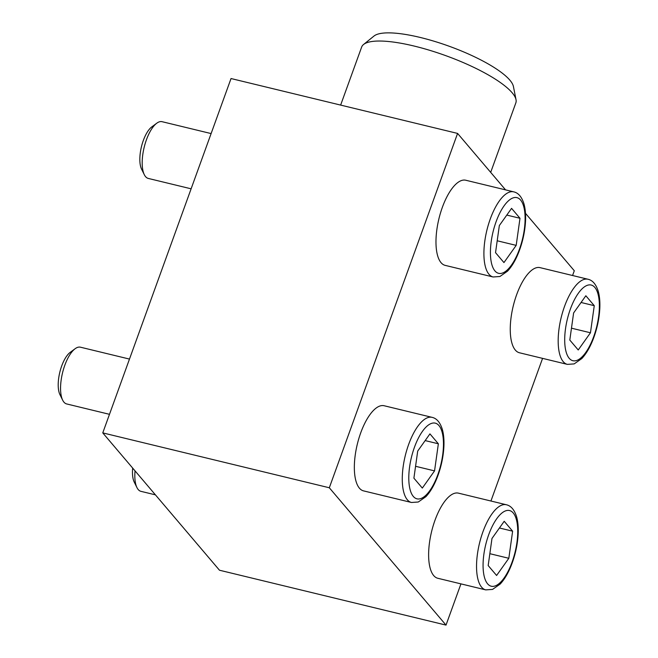 <?xml version="1.0" encoding="UTF-8"?>
<svg xmlns="http://www.w3.org/2000/svg" width="658" height="658" viewBox="0 0 658 658"><rect width="100%" height="100%" fill="white"/><g stroke="black" fill="none" stroke-linecap="round" stroke-linejoin="round"><path stroke-width="0.99" d="M485.736 589.881L437.809 578.275A43.798 17.042 -76.4 0 1 433.696 575.577A43.798 17.042 -76.4 0 1 433.137 525.89A43.798 17.042 -76.4 0 1 458.437 493.146L506.356 504.752C510.953 505.772 514.359 509.728 516.563 516.62C517.953 521.531 518.488 527.321 518.167 534C517.583 544.61 515.296 555.039 511.315 565.288C508.173 573.217 504.464 579.476 500.179 584.065L492.546 589.412L485.736 589.881A43.798 17.042 -76.4 0 1 481.615 587.183A43.798 17.042 -76.4 0 1 481.056 537.496A43.798 17.042 -76.4 0 1 506.356 504.752M493.097 276.977L445.17 265.371A43.798 17.042 -76.4 0 1 441.049 262.674A43.798 17.042 -76.4 0 1 440.49 212.978A43.798 17.042 -76.4 0 1 465.79 180.243L513.717 191.848C518.315 192.868 521.72 196.824 523.916 203.717C525.314 208.627 525.849 214.418 525.528 221.096C524.944 231.706 522.658 242.136 518.677 252.384C515.535 260.313 511.825 266.572 507.532 271.162L499.907 276.5L493.097 276.977A43.798 17.042 -76.4 0 1 488.976 274.279A43.798 17.042 -76.4 0 1 488.417 224.592A43.798 17.042 -76.4 0 1 513.717 191.848M505.566 189.874L457.581 133.418L329.313 487.767L446.017 625.1L460.945 583.876M490.934 501.018L542.579 358.371M572.567 275.513L574.294 270.751L525.487 213.315M411.464 502.482L363.537 490.876A43.798 17.042 -76.4 0 1 359.416 488.178A43.798 17.042 -76.4 0 1 358.857 438.491A43.798 17.042 -76.4 0 1 384.157 405.747L432.084 417.353C436.682 418.373 440.087 422.329 442.283 429.222C443.681 434.132 444.216 439.922 443.895 446.601C443.311 457.211 441.025 467.641 437.044 477.889C433.902 485.818 430.192 492.077 425.907 496.667L418.274 502.013L411.464 502.482A43.798 17.042 -76.4 0 1 407.343 499.784A43.798 17.042 -76.4 0 1 406.784 450.097A43.798 17.042 -76.4 0 1 432.084 417.353M567.369 364.376L519.442 352.77A43.798 17.042 -76.4 0 1 515.321 350.072A43.798 17.042 -76.4 0 1 514.77 300.377A43.798 17.042 -76.4 0 1 540.062 267.642L587.989 279.247C592.587 280.267 595.992 284.223 598.188 291.116C599.586 296.026 600.121 301.816 599.8 308.495C599.216 319.105 596.929 329.535 592.948 339.783C589.807 347.712 586.097 353.971 581.812 358.561L574.179 363.899L567.369 364.376A43.798 17.042 -76.4 0 1 563.248 361.678A43.798 17.042 -76.4 0 1 562.689 311.991A43.798 17.042 -76.4 0 1 587.989 279.247M329.313 487.767L102.763 432.89L219.476 570.223L446.017 625.1M457.581 133.418L231.032 78.541L102.763 432.89M191.116 188.813L148.313 178.441A29.199 11.359 -76.4 0 1 145.566 176.64A29.199 11.359 -76.4 0 1 144.291 174.658L141.569 169.122A23.976 9.327 -76.4 0 1 141.445 146.734A23.976 9.327 -76.4 0 1 151.801 126.887L156.752 123.219A29.199 11.359 -76.4 0 1 162.065 121.689L211.111 133.574M144.291 174.658A29.199 11.359 -76.4 0 1 144.151 147.392A29.199 11.359 -76.4 0 1 156.752 123.219M516.185 245.376L519.993 218.275L511.57 208.364L499.34 225.554L495.532 252.664L503.954 262.575L516.185 245.376L497.201 240.779M109.483 414.318L66.68 403.946A29.199 11.359 -76.4 0 1 63.941 402.153A29.199 11.359 -76.4 0 1 62.666 400.163L59.936 394.627A23.976 9.327 -76.4 0 1 59.812 372.247A23.976 9.327 -76.4 0 1 70.167 352.392L75.127 348.724A29.199 11.359 -76.4 0 1 80.432 347.194L129.486 359.079M62.666 400.163A29.199 11.359 -76.4 0 1 62.518 372.897A29.199 11.359 -76.4 0 1 75.127 348.724M434.551 470.889L438.36 443.788L429.937 433.877L417.707 451.067L413.898 478.169L422.321 488.08L434.551 470.889L415.568 466.292M155.42 494.849L140.96 491.345A29.199 11.359 -76.4 0 1 138.213 489.552A29.199 11.359 -76.4 0 1 136.938 487.562L134.207 482.026A23.976 9.327 -76.4 0 1 132.669 468.085M136.938 487.562A29.199 11.359 -76.4 0 1 135.038 470.873M508.823 558.288L512.631 531.187L504.209 521.276L491.978 538.466L488.178 565.567L496.601 575.479L508.823 558.288L489.84 553.691M590.456 332.775L594.264 305.674L585.842 295.763L573.611 312.953L569.803 340.063L578.234 349.974L590.456 332.775L571.473 328.178M506.792 215.084L519.993 218.275M581.063 302.483L594.264 305.674M499.43 527.987L512.631 531.187M425.158 440.589L438.36 443.788M340.638 105.091L361.645 47.072A81.995 20.562 19.9 0 1 363.553 44.497A81.995 20.562 19.9 0 1 414.162 46.06A81.995 20.562 19.9 0 1 516.02 99.687A81.995 20.562 19.9 0 1 515.839 102.895L490.687 172.371M363.553 44.497L374.007 36.034A74.971 18.802 19.9 0 1 420.273 37.465A74.971 18.802 19.9 0 1 513.413 86.494L516.02 99.687M494.931 270.907A38.929 15.15 -76.4 0 1 504.069 205.855A38.929 15.15 -76.4 0 1 524.286 229.642A38.929 15.15 -76.4 0 1 494.931 270.907M413.298 496.412A38.929 15.15 -76.4 0 1 422.436 431.368A38.929 15.15 -76.4 0 1 442.653 455.155A38.929 15.15 -76.4 0 1 413.298 496.412M487.578 583.81A38.929 15.15 -76.4 0 1 496.708 518.767A38.929 15.15 -76.4 0 1 516.925 542.554A38.929 15.15 -76.4 0 1 487.578 583.81M569.211 358.306A38.929 15.15 -76.4 0 1 578.341 293.254A38.929 15.15 -76.4 0 1 598.558 317.041A38.929 15.15 -76.4 0 1 569.211 358.306"/></g></svg>

